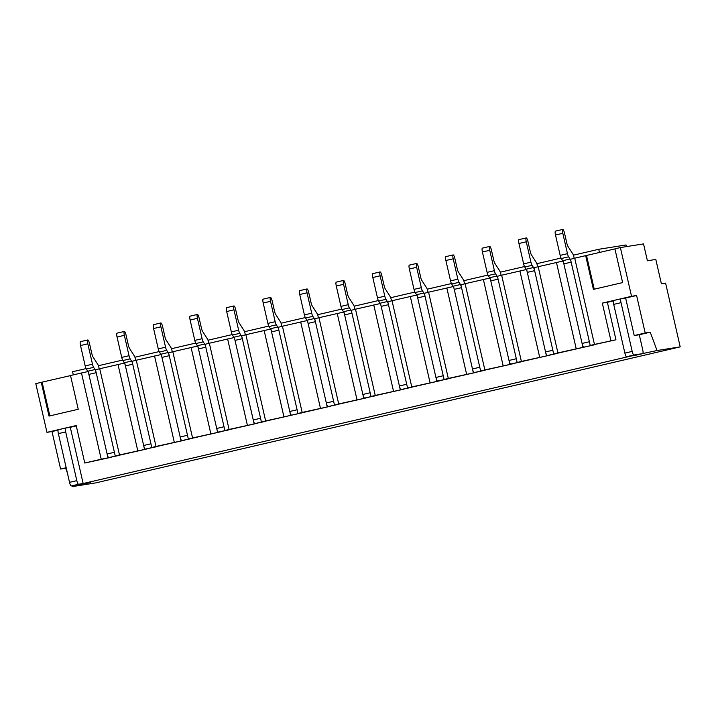 <?xml version="1.0" encoding="UTF-8"?>
<svg xmlns="http://www.w3.org/2000/svg" width="716" height="716" viewBox="0 0 716 716"><rect width="100%" height="100%" fill="white"/><g stroke="black" fill="none" stroke-linecap="round" stroke-linejoin="round"><path stroke-width="1.07" d="M547.248 355.566L557.495 353.4L553.71 353.999L533.966 267.775L538.181 266.701L557.925 352.925L594.038 344.897L547.248 355.566A3.849 0.85 -103.1 0 1 545.547 351.95L527.316 272.366A3.849 0.85 76.9 0 0 526.17 269.216L524.774 267.023A3.849 0.85 -103.1 0 1 523.629 263.873L518.957 243.503A3.849 0.85 -103.1 0 1 518.93 239.618L526.242 237.918A3.849 0.85 -103.1 0 1 527.952 241.534L530.288 251.746A3.849 0.85 76.9 0 0 531.433 254.887L536.23 262.396A3.849 0.85 -103.1 0 1 537.376 265.546L537.671 266.826M545.547 351.95L552.85 350.249L534.619 270.666A3.849 0.85 76.9 0 0 533.483 267.515L532.077 265.323A3.849 0.85 -103.1 0 1 530.932 262.172L526.269 241.802A3.849 0.85 -103.1 0 1 526.242 237.918M510.705 364.068L520.962 361.902L517.176 362.502L497.423 276.278L501.648 275.204L521.391 361.428L550.192 355.1L510.705 364.068A3.849 0.85 -103.1 0 1 509.004 360.452L490.782 280.869A3.849 0.85 76.9 0 0 489.637 277.719L488.231 275.526A3.849 0.85 -103.1 0 1 487.095 272.375L482.423 252.005A3.849 0.85 -103.1 0 1 482.396 248.121L489.699 246.42A3.849 0.85 -103.1 0 1 491.418 250.036L493.754 260.248A3.849 0.85 76.9 0 0 494.899 263.39L499.696 270.899A3.849 0.85 -103.1 0 1 500.842 274.049L501.137 275.329M509.004 360.452L516.317 358.752L498.085 279.168A3.849 0.85 76.9 0 0 496.94 276.018L495.544 273.825A3.849 0.85 -103.1 0 1 494.398 270.675L489.735 250.305A3.849 0.85 -103.1 0 1 489.699 246.42M474.171 372.571L484.428 370.405L480.633 371.004L460.889 284.78L465.105 283.706L484.857 369.93L513.649 363.603L474.171 372.571A3.849 0.85 -103.1 0 1 472.471 368.955L454.239 289.371A3.849 0.85 76.9 0 0 453.103 286.221L451.698 284.028A3.849 0.85 -103.1 0 1 450.552 280.878L445.889 260.508A3.849 0.85 -103.1 0 1 445.853 256.623L453.165 254.923A3.849 0.85 -103.1 0 1 454.875 258.539L457.22 268.751A3.849 0.85 76.9 0 0 458.356 271.892L463.163 279.401A3.849 0.85 -103.1 0 1 464.299 282.551L464.595 283.831M472.471 368.955L479.774 367.254L461.552 287.671A3.849 0.85 76.9 0 0 460.406 284.52L459.001 282.328A3.849 0.85 -103.1 0 1 457.864 279.177L453.192 258.807A3.849 0.85 -103.1 0 1 453.165 254.923M437.637 381.073L447.885 378.907L444.099 379.507L424.355 293.283L428.571 292.209L448.314 378.433L477.116 372.105L437.637 381.073A3.849 0.85 -103.1 0 1 435.937 377.457L417.705 297.874A3.849 0.85 76.9 0 0 416.56 294.724L415.164 292.531A3.849 0.85 -103.1 0 1 414.018 289.38L409.355 269.01A3.849 0.85 -103.1 0 1 409.319 265.126L416.631 263.425A3.849 0.85 -103.1 0 1 418.341 267.041L420.677 277.253A3.849 0.85 76.9 0 0 421.822 280.395L426.62 287.904A3.849 0.85 -103.1 0 1 427.765 291.054L428.061 292.334M435.937 377.457L443.24 375.757L425.009 296.173A3.849 0.85 76.9 0 0 423.872 293.023L422.467 290.83A3.849 0.85 -103.1 0 1 421.321 287.68L416.658 267.31A3.849 0.85 -103.1 0 1 416.631 263.425M583.782 347.063A3.849 0.85 -103.1 0 1 582.081 343.447L563.85 263.864A3.849 0.85 76.9 0 0 562.713 260.714L561.308 258.521A3.849 0.85 -103.1 0 1 560.163 255.37L555.5 235A3.849 0.85 -103.1 0 1 555.464 231.116L562.776 229.415A3.849 0.85 -103.1 0 1 564.485 233.031L566.83 243.243A3.849 0.85 76.9 0 0 567.967 246.385L572.773 253.894A3.849 0.85 -103.1 0 1 573.91 257.044L574.205 258.324M582.081 343.447L589.384 341.747L571.162 262.163A3.849 0.85 76.9 0 0 570.017 259.013L568.611 256.82A3.849 0.85 -103.1 0 1 567.475 253.67L562.803 233.3A3.849 0.85 -103.1 0 1 562.776 229.415M401.094 389.576L411.351 387.41L407.565 388.009L387.812 301.785L392.037 300.711L411.781 386.935L440.582 380.608L401.094 389.576A3.849 0.85 -103.1 0 1 399.394 385.96L381.172 306.376A3.849 0.85 76.9 0 0 380.026 303.226L378.621 301.033A3.849 0.85 -103.1 0 1 377.484 297.883L372.812 277.513A3.849 0.85 -103.1 0 1 372.785 273.628L380.089 271.928A3.849 0.85 -103.1 0 1 381.807 275.544L384.143 285.756A3.849 0.85 76.9 0 0 385.289 288.897L390.086 296.406A3.849 0.85 -103.1 0 1 391.231 299.556L391.527 300.845M399.394 385.96L406.706 384.259L388.475 304.676A3.849 0.85 76.9 0 0 387.329 301.525L385.933 299.333A3.849 0.85 -103.1 0 1 384.787 296.182L380.124 275.812A3.849 0.85 -103.1 0 1 380.089 271.928M364.56 398.078L374.817 395.912L371.022 396.512L351.279 310.288L355.494 309.214L375.247 395.438L404.048 389.11L364.56 398.078A3.849 0.85 -103.1 0 1 362.86 394.462L344.629 314.879A3.849 0.85 76.9 0 0 343.492 311.728L342.087 309.536A3.849 0.85 -103.1 0 1 340.941 306.385L336.278 286.015A3.849 0.85 -103.1 0 1 336.252 282.131L343.555 280.43A3.849 0.85 -103.1 0 1 345.264 284.046L347.609 294.258A3.849 0.85 76.9 0 0 348.746 297.4L353.552 304.909A3.849 0.85 -103.1 0 1 354.689 308.059L354.984 309.348M362.86 394.462L370.172 392.762L351.941 313.178A3.849 0.85 76.9 0 0 350.795 310.028L349.39 307.835A3.849 0.85 -103.1 0 1 348.253 304.685L343.582 284.315A3.849 0.85 -103.1 0 1 343.555 280.43M328.026 406.581L338.274 404.415L334.488 405.014L314.745 318.79L318.96 317.716L338.704 403.94L367.505 397.613L328.026 406.581A3.849 0.85 -103.1 0 1 326.326 402.965L308.095 323.381A3.849 0.85 76.9 0 0 306.949 320.231L305.553 318.038A3.849 0.85 -103.1 0 1 304.407 314.897L299.744 294.518A3.849 0.85 -103.1 0 1 299.709 290.633L307.021 288.933A3.849 0.85 -103.1 0 1 308.73 292.549L311.066 302.761A3.849 0.85 76.9 0 0 312.212 305.911L317.009 313.411A3.849 0.85 -103.1 0 1 318.155 316.562L318.45 317.85M326.326 402.965L333.629 401.264L315.407 321.681A3.849 0.85 76.9 0 0 314.261 318.53L312.856 316.338A3.849 0.85 -103.1 0 1 311.711 313.187L307.048 292.817A3.849 0.85 -103.1 0 1 307.021 288.933M254.95 423.586L265.206 421.42L261.421 422.019L241.668 335.795L245.883 334.721L265.636 420.945L301.74 412.917L297.954 413.517L278.202 327.293L282.426 326.219L302.17 412.443L330.971 406.115L254.95 423.586A3.849 0.85 -103.1 0 1 253.249 419.97L235.018 340.386A3.849 0.85 76.9 0 0 233.881 337.236L232.476 335.043A3.849 0.85 -103.1 0 1 231.331 331.902L226.668 311.523A3.849 0.85 -103.1 0 1 226.641 307.647L233.944 305.947A3.849 0.85 -103.1 0 1 235.654 309.554L237.998 319.766A3.849 0.85 76.9 0 0 239.135 322.916L243.941 330.416A3.849 0.85 -103.1 0 1 245.078 333.567L245.373 334.855M253.249 419.97L260.561 418.269L242.33 338.686A3.849 0.85 76.9 0 0 241.185 335.536L239.779 333.343A3.849 0.85 -103.1 0 1 238.643 330.201L233.971 309.822A3.849 0.85 -103.1 0 1 233.944 305.947M218.416 432.088L228.664 429.922L224.878 430.522L205.134 344.298L209.349 343.224L229.093 429.448L257.894 423.12L218.416 432.088A3.849 0.85 -103.1 0 1 216.715 428.472L198.484 348.889A3.849 0.85 76.9 0 0 197.339 345.739L195.942 343.546A3.849 0.85 -103.1 0 1 194.797 340.404L190.134 320.025A3.849 0.85 -103.1 0 1 190.098 316.15L197.41 314.449A3.849 0.85 -103.1 0 1 199.12 318.056L201.456 328.268A3.849 0.85 76.9 0 0 202.601 331.418L207.398 338.928A3.849 0.85 -103.1 0 1 208.544 342.069L208.839 343.358M216.715 428.472L224.019 426.772L205.796 347.188A3.849 0.85 76.9 0 0 204.651 344.038L203.246 341.845A3.849 0.85 -103.1 0 1 202.1 338.704L197.437 318.325A3.849 0.85 -103.1 0 1 197.41 314.449M181.873 440.6L192.13 438.425L188.344 439.024L168.591 352.8L172.816 351.726L192.559 437.95L221.36 431.623L181.873 440.6A3.849 0.85 -103.1 0 1 180.172 436.984L161.95 357.391A3.849 0.85 76.9 0 0 160.805 354.241L159.399 352.048A3.849 0.85 -103.1 0 1 158.263 348.907L153.591 328.528A3.849 0.85 -103.1 0 1 153.564 324.652L160.867 322.952A3.849 0.85 -103.1 0 1 162.586 326.559L164.922 336.771A3.849 0.85 76.9 0 0 166.067 339.921L170.864 347.43A3.849 0.85 -103.1 0 1 172.01 350.572L172.305 351.86M180.172 436.984L187.485 435.283L169.253 355.691A3.849 0.85 76.9 0 0 168.117 352.541L166.712 350.348A3.849 0.85 -103.1 0 1 165.566 347.206L160.903 326.827A3.849 0.85 -103.1 0 1 160.867 322.952M145.339 449.102L155.596 446.927L151.81 447.527L132.057 361.303L136.273 360.229L156.025 446.453L184.826 440.125L145.339 449.102A3.849 0.85 -103.1 0 1 143.639 445.486L125.407 365.894A3.849 0.85 76.9 0 0 124.271 362.744L122.866 360.551A3.849 0.85 -103.1 0 1 121.72 357.409L117.057 337.03A3.849 0.85 -103.1 0 1 117.03 333.155L124.333 331.454A3.849 0.85 -103.1 0 1 126.052 335.061L128.388 345.273A3.849 0.85 76.9 0 0 129.533 348.423L134.331 355.933A3.849 0.85 -103.1 0 1 135.476 359.074L135.763 360.363M143.639 445.486L150.951 443.786L132.72 364.193A3.849 0.85 76.9 0 0 131.574 361.043L130.178 358.85A3.849 0.85 -103.1 0 1 129.032 355.709L124.36 335.33A3.849 0.85 -103.1 0 1 124.333 331.454M108.805 457.605L119.053 455.43L115.267 456.029L95.523 369.805L99.739 368.731L119.491 454.955L148.284 448.628L108.805 457.605A3.849 0.85 -103.1 0 1 107.105 453.989L88.873 374.396A3.849 0.85 76.9 0 0 87.737 371.246L86.332 369.053A3.849 0.85 -103.1 0 1 85.186 365.912L80.523 345.533A3.849 0.85 -103.1 0 1 80.487 341.657L87.799 339.957A3.849 0.85 -103.1 0 1 89.509 343.564L91.854 353.776A3.849 0.85 76.9 0 0 92.991 356.926L97.797 364.435A3.849 0.85 -103.1 0 1 98.933 367.577L99.229 368.865M107.105 453.989L114.408 452.288L96.186 372.696A3.849 0.85 76.9 0 0 95.04 369.546L93.635 367.353A3.849 0.85 -103.1 0 1 92.498 364.211L87.826 343.832A3.849 0.85 -103.1 0 1 87.799 339.957M291.484 415.083A3.849 0.85 -103.1 0 1 289.783 411.467L271.561 331.884A3.849 0.85 76.9 0 0 270.415 328.733L269.01 326.541A3.849 0.85 -103.1 0 1 267.874 323.399L263.202 303.02A3.849 0.85 -103.1 0 1 263.175 299.136L270.478 297.435A3.849 0.85 -103.1 0 1 272.196 301.051L274.532 311.263A3.849 0.85 76.9 0 0 275.678 314.413L280.475 321.914A3.849 0.85 -103.1 0 1 281.621 325.064L281.916 326.353M289.783 411.467L297.095 409.767L278.864 330.183A3.849 0.85 76.9 0 0 277.727 327.033L276.322 324.84A3.849 0.85 -103.1 0 1 275.177 321.699L270.514 301.32A3.849 0.85 -103.1 0 1 270.478 297.435M639.272 334.748L634.224 335.544L625.641 298.053L621.014 298.787A3.849 0.85 76.9 0 0 620.996 298.787A3.849 0.85 76.9 0 0 621.023 302.671L632.192 351.404A3.849 0.85 76.9 0 0 633.893 355.02L642.726 353.623A3.849 0.85 76.9 0 0 642.735 353.623A3.849 0.85 76.9 0 0 642.708 349.739L639.272 334.748L650.235 332.197L645.188 332.994L636.596 295.502L631.548 296.308L620.387 247.566L614.91 248.846L622.634 282.587L593.403 289.389L585.679 255.648L574.715 258.199L594.468 344.423L590.244 345.497L570.5 259.273L574.715 258.199M613.693 300.487L620.996 298.787L613.702 300.487A3.849 0.85 76.9 0 0 613.693 300.487A3.849 0.85 76.9 0 0 613.719 304.372L624.88 353.104A3.849 0.85 76.9 0 0 626.581 356.72L635.423 355.324A3.849 0.85 76.9 0 0 635.432 355.324A3.849 0.85 76.9 0 0 635.441 355.315L642.735 353.623L635.423 355.324M65.621 428.034L58.345 429.734A3.849 0.85 76.9 0 0 58.327 429.734A3.849 0.85 76.9 0 0 58.363 433.61L69.524 482.351A3.849 0.85 76.9 0 0 71.224 485.967L80.058 484.562A3.849 0.85 76.9 0 0 80.076 484.562A3.849 0.85 76.9 0 0 80.085 484.562M650.235 332.197L657.055 350.536L631.208 355.986L83.163 483.533L70.284 427.3L65.648 428.034A3.849 0.85 76.9 0 0 65.639 428.034A3.849 0.85 76.9 0 0 65.666 431.909L76.827 480.651A3.849 0.85 76.9 0 0 78.527 484.267L87.37 482.861A3.849 0.85 76.9 0 0 87.379 482.861L80.076 484.562L87.37 482.861M626.446 246.608L626.07 244.953L598.719 249.284L599.453 252.506M657.055 350.536L680.2 346.875L665.603 283.142L661.396 283.805L655.811 259.443L647.398 260.776L643.532 243.905L620.387 247.566M680.2 346.875L95.613 482.915L72.468 486.585L90.735 482.333L83.163 483.533M70.526 375.596L35.8 383.615L46.961 432.348L52.008 431.551L60.6 469.043L65.648 468.237L67.322 472.748M46.961 432.348L76.191 425.546L84.774 463.037L111.75 457.13L101.216 459.207L81.472 372.982L70.508 375.533L78.241 409.275L49.01 416.077L41.277 382.335M81.472 372.982L87.916 371.577M99.739 368.731L124.459 363.075M136.273 360.229L160.993 354.572M172.816 351.726L197.526 346.07M209.349 343.224L234.06 337.567M245.883 334.721L270.603 329.065M282.426 326.219L307.137 320.553M318.96 317.716L343.671 312.051M355.494 309.214L380.214 303.548M392.037 300.711L416.748 295.046M428.571 292.209L453.282 286.543M465.105 283.706L489.825 278.041M501.648 275.204L526.358 269.538M538.181 266.701L562.892 261.036M614.919 248.9L585.679 255.648M73.309 374.88L72.584 371.729L86.072 368.588M98.396 365.724L122.606 360.085M134.93 357.221L159.149 351.583M171.464 348.719L195.683 343.08M208.007 340.216L232.217 334.578M244.541 331.714L268.76 326.075M281.075 323.211L305.293 317.573M317.618 314.709L341.827 309.07M354.151 306.206L378.37 300.568M390.685 297.704L414.904 292.065M427.228 289.201L451.438 283.563M463.762 280.699L487.981 275.06M500.296 272.196L524.515 266.558M536.839 263.694L561.049 258.055M573.373 255.191L598.719 249.284M72.182 485.815L72.468 486.585M101.216 459.207L84.774 463.037M49.834 415.889L42.119 382.201M107.964 457.73L88.211 371.506M119.491 454.955L115.267 456.029M137.758 450.704L118.006 364.48M144.498 449.227L124.754 363.003M156.025 446.453L151.81 447.527M174.292 442.202L154.549 355.977M181.032 440.725L161.288 354.501M192.559 437.95L188.344 439.024M210.826 433.699L191.083 347.475M217.575 432.222L197.822 345.998M229.093 429.448L224.878 430.522M247.369 425.197L227.616 338.972M254.108 423.72L234.365 337.496M265.636 420.945L261.421 422.019M283.903 416.694L264.15 330.47M290.642 415.217L270.899 328.993M302.17 412.443L297.954 413.517M320.437 408.192L300.693 321.967M327.185 406.715L307.433 320.491M338.704 403.94L334.488 405.014M356.98 399.689L337.227 313.465M363.719 398.212L343.975 311.988M375.247 395.438L371.022 396.512M393.514 391.187L373.761 304.962M400.253 389.71L380.509 303.486M411.781 386.935L407.565 388.009M430.048 382.684L410.304 296.46M436.796 381.207L417.043 294.983M448.314 378.433L444.099 379.507M466.59 374.182L446.838 287.957M473.33 372.705L453.577 286.481M484.857 369.93L480.633 371.004M503.124 365.679L483.372 279.455M509.864 364.202L490.12 277.978M521.391 361.428L517.176 362.502M539.658 357.177L519.914 270.952M546.406 355.7L526.654 269.476M557.925 352.925L553.71 353.999M576.192 348.674L556.448 262.45M582.94 347.197L563.188 260.973M594.468 344.423L615.957 339.796L590.244 345.497M615.957 339.796L607.374 302.304L602.317 303.11L610.909 340.592M602.317 303.11L631.548 296.308M586.52 255.514L594.235 289.192M607.374 302.304L613.424 300.899M625.641 298.053L636.596 295.502M76.272 425.904L70.284 427.3M58.068 430.137L52.008 431.551M66.176 467.736L60.6 469.043M634.224 335.544L645.188 332.994M66.257 468.094L65.648 468.237M534.619 270.666L527.316 272.366M526.269 241.802L518.957 243.503M530.932 262.172L523.629 263.873M532.077 265.323L524.774 267.023M533.483 267.515L526.17 269.216M498.085 279.168L490.782 280.869M489.735 250.305L482.423 252.005M494.398 270.675L487.095 272.375M495.544 273.825L488.231 275.526M496.94 276.018L489.637 277.719M461.552 287.671L454.239 289.371M453.192 258.807L445.889 260.508M457.864 279.177L450.552 280.878M459.001 282.328L451.698 284.028M460.406 284.52L453.103 286.221M425.009 296.173L417.705 297.874M416.658 267.31L409.355 269.01M421.321 287.68L414.018 289.38M422.467 290.83L415.164 292.531M423.872 293.023L416.56 294.724M571.162 262.163L563.85 263.864M570.017 259.013L562.713 260.714M568.611 256.82L561.308 258.521M567.475 253.67L560.163 255.37M562.803 233.3L555.5 235M388.475 304.676L381.172 306.376M380.124 275.812L372.812 277.513M384.787 296.182L377.484 297.883M385.933 299.333L378.621 301.033M387.329 301.525L380.026 303.226M351.941 313.178L344.629 314.879M343.582 284.315L336.278 286.015M348.253 304.685L340.941 306.385M349.39 307.835L342.087 309.536M350.795 310.028L343.492 311.728M315.407 321.681L308.095 323.381M307.048 292.817L299.744 294.518M311.711 313.187L304.407 314.897M312.856 316.338L305.553 318.038M314.261 318.53L306.949 320.231M242.33 338.686L235.018 340.386M233.971 309.822L226.668 311.523M238.643 330.201L231.331 331.902M239.779 333.343L232.476 335.043M241.185 335.536L233.881 337.236M205.796 347.188L198.484 348.889M197.437 318.325L190.134 320.025M202.1 338.704L194.797 340.404M203.246 341.845L195.942 343.546M204.651 344.038L197.339 345.739M169.253 355.691L161.95 357.391M160.903 326.827L153.591 328.528M165.566 347.206L158.263 348.907M166.712 350.348L159.399 352.048M168.117 352.541L160.805 354.241M132.72 364.193L125.407 365.894M124.36 335.33L117.057 337.03M129.032 355.709L121.72 357.409M130.178 358.85L122.866 360.551M131.574 361.043L124.271 362.744M96.186 372.696L88.873 374.396M87.826 343.832L80.523 345.533M92.498 364.211L85.186 365.912M93.635 367.353L86.332 369.053M95.04 369.546L87.737 371.246M278.864 330.183L271.561 331.884M270.514 301.32L263.202 303.02M275.177 321.699L267.874 323.399M276.322 324.84L269.01 326.541M277.727 327.033L270.415 328.733M613.719 304.372L621.023 302.671M624.88 353.104L632.192 351.404M626.581 356.72L633.893 355.02M78.527 484.267L71.224 485.967M76.827 480.651L69.524 482.351M65.666 431.909L58.363 433.61M58.327 429.734L65.639 428.034"/></g></svg>
